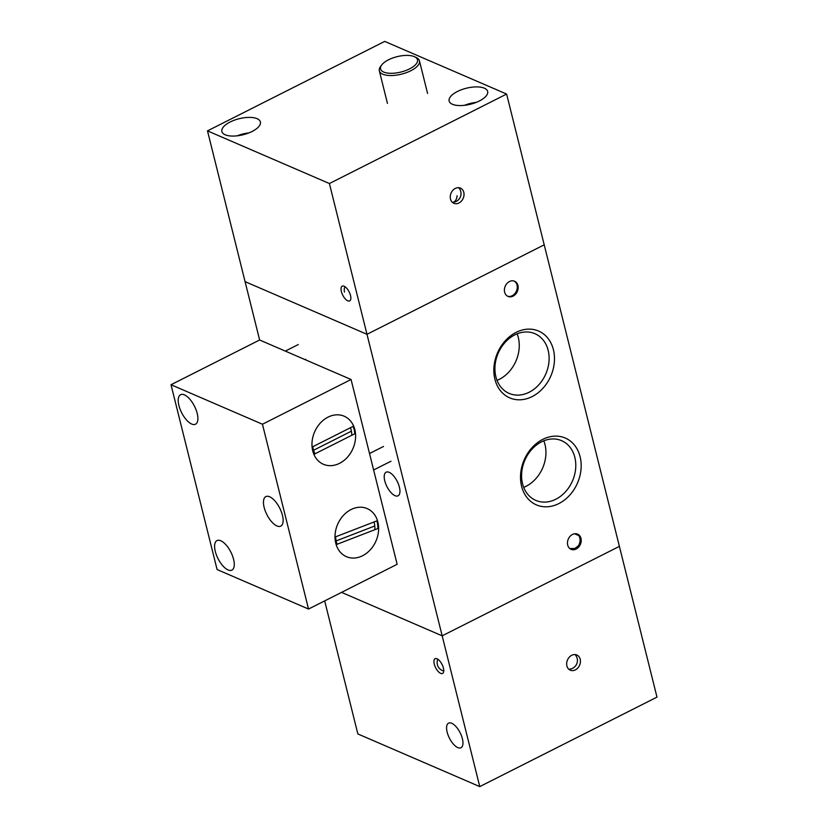 <?xml version="1.0" encoding="UTF-8"?>
<svg xmlns="http://www.w3.org/2000/svg" width="828" height="828" viewBox="0 0 828 828"><rect width="100%" height="100%" fill="white"/><g stroke="black" fill="none" stroke-linecap="round" stroke-linejoin="round"><path stroke-width="1.24" d="M414.549 56.749L416.267 57.546A20.669 8.601 166 0 1 419.444 60.806A20.669 8.601 166 0 1 419.548 61.51A20.669 8.601 166 0 1 400.649 74.354A20.669 8.601 166 0 1 379.327 70.815A20.669 8.601 166 0 1 379.224 70.121A20.669 8.601 166 0 1 380.601 66.437L381.739 64.926A19.023 7.918 166 0 1 397.109 56.666A19.023 7.918 166 0 1 414.549 56.749A19.023 7.918 166 0 1 417.571 60.392A19.023 7.918 166 0 1 399.427 72.388A19.023 7.918 166 0 1 380.466 68.31A19.023 7.918 166 0 1 381.739 64.926M178.91 405.503A16.539 7.193 -116.8 0 0 195.511 424.215A16.539 7.193 -116.8 0 0 197.199 413.4A16.539 7.193 -116.8 0 0 180.607 394.687A16.539 7.193 -116.8 0 0 178.91 405.503M264.153 507.419A16.539 7.193 -116.8 0 0 280.754 526.132A16.539 7.193 -116.8 0 0 282.441 515.316A16.539 7.193 -116.8 0 0 265.85 496.603A16.539 7.193 -116.8 0 0 264.153 507.419M215.29 551.407A16.539 7.193 -116.8 0 0 231.892 570.119A16.539 7.193 -116.8 0 0 233.579 559.304A16.539 7.193 -116.8 0 0 216.988 540.591A16.539 7.193 -116.8 0 0 215.29 551.407M350.43 427.734A23.567 18.816 -66.6 0 1 351.124 429.98A23.567 18.816 -66.6 0 1 351.817 435.249M374.059 521.971A23.567 18.816 -66.6 0 1 374.825 529.713M376.885 520.874A26.185 20.907 -66.6 0 1 377.878 527.902L378.644 528.233A26.185 20.907 -66.6 0 1 360.49 556.675A26.185 20.907 -66.6 0 1 346.446 556.685A26.185 20.907 -66.6 0 1 335.143 533.905A26.185 20.907 -66.6 0 1 351.062 509.541A26.185 20.907 -66.6 0 1 367.208 508.609A26.185 20.907 -66.6 0 1 378.499 531.39A26.185 20.907 -66.6 0 1 362.581 555.743A26.185 20.907 -66.6 0 1 346.446 556.685A26.185 20.907 -66.6 0 1 336.168 544.638L378.644 528.233M353.142 426.368A26.185 20.907 -66.6 0 1 354.074 429.287A26.185 20.907 -66.6 0 1 354.715 433.075L355.481 433.406A26.185 20.907 -66.6 0 1 339.532 463.338A26.185 20.907 -66.6 0 1 323.406 464.28A26.185 20.907 -66.6 0 1 312.736 450.867A26.185 20.907 -66.6 0 1 320.219 423.17A26.185 20.907 -66.6 0 1 344.169 416.205A26.185 20.907 -66.6 0 1 354.829 429.618A26.185 20.907 -66.6 0 1 347.356 457.304A26.185 20.907 -66.6 0 1 323.406 464.28A26.185 20.907 -66.6 0 1 313.905 454.365L355.481 433.406M315.033 453.806A23.567 18.816 -66.6 0 1 313.243 449.107A23.567 18.816 -66.6 0 1 312.787 446.727M308.534 609.046L397.14 564.303L351.062 379.493L259.63 339.997L171.013 384.73L217.091 569.55L308.534 609.046L262.455 424.236L171.013 384.73M351.062 379.493L262.455 424.236M337.172 544.255A23.567 18.816 -66.6 0 1 335.619 536.813M312.094 447.068A26.185 20.907 -66.6 0 1 328.033 417.136A26.185 20.907 -66.6 0 1 344.169 416.205A26.185 20.907 -66.6 0 1 353.659 426.109L312.094 447.068M313.564 450.256L350.906 431.429M335.009 537.051A26.185 20.907 -66.6 0 1 353.152 508.609A26.185 20.907 -66.6 0 1 367.208 508.609A26.185 20.907 -66.6 0 1 377.485 520.646L335.009 537.051M336.147 540.912L374.07 526.256M509.468 281.53A8.27 6.603 113.4 0 0 504.438 289.231A8.27 6.603 113.4 0 0 508.009 296.424A8.27 6.603 113.4 0 0 513.101 296.124A8.27 6.603 113.4 0 0 518.131 288.434A8.27 6.603 113.4 0 0 514.571 281.241A8.27 6.603 113.4 0 0 509.468 281.53M507.564 296.207A8.27 6.603 113.4 0 0 512.201 295.731A8.27 6.603 113.4 0 0 517.189 288.341A8.27 6.603 113.4 0 0 514.105 281.065M541.533 441.841A32.52 25.968 113.4 0 0 521.764 472.095A32.52 25.968 113.4 0 0 535.799 500.391A32.52 25.968 113.4 0 0 555.847 499.232A32.52 25.968 113.4 0 0 575.615 468.969A32.52 25.968 113.4 0 0 561.591 440.672A32.52 25.968 113.4 0 0 541.533 441.841M523.71 487.361A32.52 25.968 113.4 0 0 525.987 486.336A32.52 25.968 113.4 0 0 543.82 440.806M542.826 439.347A36.401 29.063 113.4 0 0 521.578 486.233A36.401 29.063 113.4 0 0 558.848 503.579A36.401 29.063 113.4 0 0 580.097 456.694A36.401 29.063 113.4 0 0 542.826 439.347M394.987 495.682A13.227 5.755 63.2 0 1 385.672 483.718A13.227 5.755 63.2 0 1 386.117 472.198A13.227 5.755 63.2 0 1 389.17 472.333A13.227 5.755 63.2 0 1 398.496 484.297A13.227 5.755 63.2 0 1 398.04 495.817A13.227 5.755 63.2 0 1 394.987 495.682M569.83 548.571L574.849 548.457L578.513 545.714C580.469 542.081 580.583 538.717 578.855 535.633L574.539 533.77M576.164 549.026A8.27 6.603 -66.6 0 1 571.061 549.316A8.27 6.603 -66.6 0 1 567.501 542.123A8.27 6.603 -66.6 0 1 572.521 534.433A8.27 6.603 -66.6 0 1 577.623 534.132A8.27 6.603 -66.6 0 1 581.184 541.336A8.27 6.603 -66.6 0 1 576.164 549.026M514.861 334.843A32.52 25.968 113.4 0 0 495.092 365.107A32.52 25.968 113.4 0 0 509.116 393.393A32.52 25.968 113.4 0 0 529.164 392.234A32.52 25.968 113.4 0 0 548.943 361.981A32.52 25.968 113.4 0 0 534.909 333.684A32.52 25.968 113.4 0 0 514.861 334.843M497.028 380.362A32.52 25.968 113.4 0 0 499.315 379.338A32.52 25.968 113.4 0 0 517.138 333.819M516.154 332.349A36.401 29.063 113.4 0 0 494.906 379.234A36.401 29.063 113.4 0 0 532.166 396.581A36.401 29.063 113.4 0 0 553.414 349.695A36.401 29.063 113.4 0 0 516.154 332.349M207.486 130.876L329.399 183.537L366.99 334.305L245.078 281.634L366.99 334.305L544.213 244.829L619.396 546.366L442.173 635.832L619.396 546.366L656.987 697.124L479.764 786.6L442.173 635.832L341.55 592.372L442.173 635.832L366.99 334.305L544.213 244.829L506.622 94.061L384.709 41.4L207.486 130.876L259.63 339.997M479.371 100.964A19.841 8.259 -14 0 0 487.651 91.432A19.841 8.259 -14 0 0 457.429 91.494A19.841 8.259 -14 0 0 449.138 101.026A19.841 8.259 -14 0 0 479.371 100.964M252.116 131.466A19.841 8.259 -14 0 0 260.396 121.933A19.841 8.259 -14 0 0 230.163 121.995A19.841 8.259 -14 0 0 221.883 131.528A19.841 8.259 -14 0 0 252.116 131.466M458.96 202.995A8.27 6.603 113.4 0 0 463.99 195.304A8.27 6.603 113.4 0 0 460.42 188.111A8.27 6.603 113.4 0 0 455.317 188.411A8.27 6.603 113.4 0 0 450.297 196.101A8.27 6.603 113.4 0 0 453.858 203.295A8.27 6.603 113.4 0 0 458.96 202.995M347.77 300.823A8.27 3.602 -116.8 0 0 349.675 300.916A8.27 3.602 -116.8 0 0 349.954 293.712A8.27 3.602 -116.8 0 0 344.127 286.24A8.27 3.602 -116.8 0 0 342.223 286.146A8.27 3.602 -116.8 0 0 341.943 293.35A8.27 3.602 -116.8 0 0 347.77 300.823M329.399 183.537L506.622 94.061M451.736 723.289A13.786 6.003 -116.8 0 0 448.559 723.144A13.786 6.003 -116.8 0 0 448.093 735.14A13.786 6.003 -116.8 0 0 457.801 747.601A13.786 6.003 -116.8 0 0 460.979 747.746A13.786 6.003 -116.8 0 0 461.455 735.75A13.786 6.003 -116.8 0 0 451.736 723.289M575.367 669.883A8.27 6.603 113.4 0 0 580.397 662.193A8.27 6.603 113.4 0 0 576.826 655A8.27 6.603 113.4 0 0 571.734 655.3A8.27 6.603 113.4 0 0 566.704 662.99A8.27 6.603 113.4 0 0 570.275 670.183A8.27 6.603 113.4 0 0 575.367 669.883M437.018 658.777A8.27 3.602 -116.8 0 0 435.104 658.684A8.27 3.602 -116.8 0 0 434.824 665.888A8.27 3.602 -116.8 0 0 440.651 673.361A8.27 3.602 -116.8 0 0 442.556 673.454A8.27 3.602 -116.8 0 0 442.845 666.25A8.27 3.602 -116.8 0 0 437.018 658.777M479.764 786.6L357.851 733.939L324.679 600.89M457.139 195.698A8.684 4.875 87.4 0 1 452.74 202.301A8.684 8.684 0 0 0 458.671 187.687M248.824 132.935A18.195 7.576 -14 0 0 237.274 135.813M476.079 102.434A18.195 7.576 -14 0 0 464.529 105.311M419.444 60.806L427.569 93.398M379.327 70.815L387.452 103.397M568.764 669.2A8.684 8.684 0 0 0 575.077 654.575M344.914 286.664A8.684 8.684 0 0 0 344.5 292.108M437.795 659.202A8.684 8.684 0 0 0 443.746 670.98M298.287 344.541L285.308 351.093M305.739 359.311L305.087 359.631M249.187 132.791L236.87 135.864M383.53 446.458L369.526 453.527M390.982 461.227L373.625 469.983M476.452 102.289L464.135 105.363"/></g></svg>
